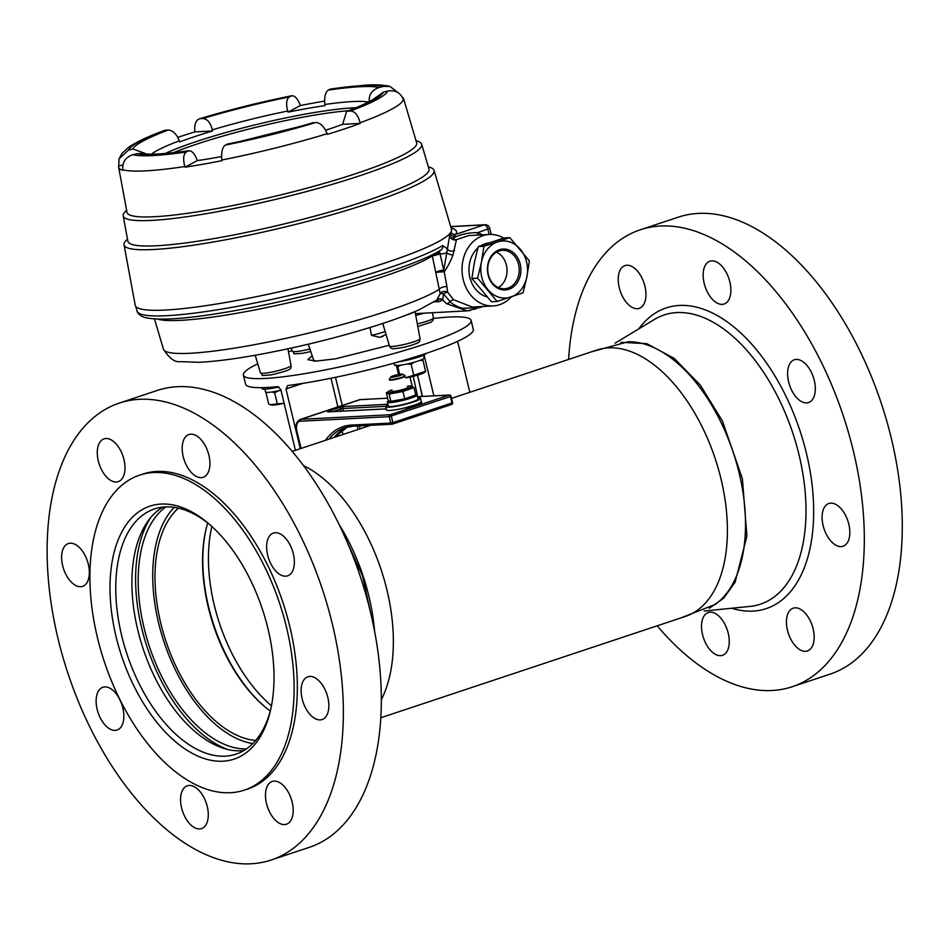 <?xml version="1.0" encoding="UTF-8"?>
<svg xmlns="http://www.w3.org/2000/svg" width="949" height="949" viewBox="0 0 949 949"><rect width="100%" height="100%" fill="white"/><g stroke="black" fill="none" stroke-linecap="round" stroke-linejoin="round"><path stroke-width="1.42" d="M405.021 376.018A8.09 1.02 166.5 0 1 405.116 376.136A8.09 1.02 166.5 0 1 399.79 378.426A8.09 1.02 166.5 0 1 390.869 380.146A8.09 1.02 166.5 0 1 389.387 379.908A8.09 1.02 166.5 0 1 389.41 379.766M402.59 374.143L404.915 375.543A8.09 1.02 166.5 0 1 405.009 375.65A8.09 1.02 166.5 0 1 399.671 377.939A8.09 1.02 166.5 0 1 390.751 379.671A8.09 1.02 166.5 0 1 389.268 379.434A8.09 1.02 166.5 0 1 389.304 379.292L390.739 376.99A6.145 0.783 -13.5 0 0 391.842 377.275A6.145 0.783 -13.5 0 0 398.971 375.863A6.145 0.783 -13.5 0 0 402.59 374.143A6.145 0.783 -13.5 0 0 401.534 374.048A6.145 0.783 -13.5 0 0 395.128 375.258A6.145 0.783 -13.5 0 0 390.739 376.99M127.854 241.093A154.841 19.573 -13.5 0 0 156.383 245.779A154.841 19.573 166.5 0 1 127.866 241.2L123.192 215.874A153.477 19.407 166.5 0 1 125.897 210.951L126.608 210.298M428.379 166.87L429.197 167.095A159.396 20.154 166.5 0 1 434.025 170.381A159.396 20.154 166.5 0 1 329.528 215.399A159.396 20.154 166.5 0 1 153.394 249.516A159.396 20.154 166.5 0 1 124.034 244.795A159.396 20.154 166.5 0 1 126.858 239.682L127.486 239.101M126.941 212.054A148.969 18.838 -13.5 0 0 154.402 216.728A148.969 18.838 -13.5 0 0 319.979 184.569A148.969 18.838 -13.5 0 0 416.575 142.516M416.077 140.808L417.002 141.069A153.477 19.407 166.5 0 1 421.653 144.224A153.477 19.407 166.5 0 1 321.047 187.57A153.477 19.407 166.5 0 1 151.46 220.417A153.477 19.407 166.5 0 1 123.192 215.874M421.653 144.224L428.972 168.91A154.841 19.573 166.5 0 1 327.476 212.635A154.841 19.573 166.5 0 1 156.383 245.779A154.841 19.573 -13.5 0 0 327.856 212.529A154.841 19.573 -13.5 0 0 428.948 168.803M398.165 92.729L390.075 86.478L383.396 86.406A133.501 16.88 -13.5 0 0 363.384 85.552A133.501 16.88 -13.5 0 0 330.015 89.147L328.224 90.108C325.258 92.456 324.155 97.249 324.878 104.485L325.021 105.612A115.992 14.662 -13.5 0 0 288.057 112.124L300.358 105.553A146.537 18.529 166.5 0 1 324.641 101.08M402.34 97.166A146.537 18.529 166.5 0 1 403.61 98.791L416.658 142.777A148.957 18.838 166.5 0 1 319.006 184.841A148.957 18.838 166.5 0 1 154.414 216.728A148.957 18.838 166.5 0 1 126.988 212.315L118.637 167.202A146.537 18.529 166.5 0 1 118.72 165.968L122.884 164.924M403.61 98.791A146.537 18.529 166.5 0 1 403.586 100.262L403.396 99.621A146.502 18.529 166.5 0 1 360.098 122.753C358.188 115.315 354.985 111.389 350.501 110.962A133.501 16.88 -13.5 0 0 387.761 91.057L383.396 92.148L375.389 97.818M375.626 97.617L372.85 99.598C367.88 102.717 359.149 106.632 346.658 111.353L342.601 124.319L360.24 123.417L360.098 122.753M360.24 123.417A146.537 18.529 166.5 0 1 327.417 134.343L327.18 133.702A146.502 18.529 166.5 0 1 221.852 160.001C221.164 152.35 222.303 147.392 225.257 145.114A133.501 16.88 -13.5 0 0 315.887 122.48L225.257 145.114M186.265 151.982L188.922 150.737C164.165 154.046 148.993 154.984 143.406 153.548L137.249 153.619L132.884 154.711A133.501 16.88 -13.5 0 0 186.265 151.982C183.418 154.224 182.92 159.076 184.782 166.538L184.972 167.19A146.537 18.529 166.5 0 0 221.936 160.678L221.852 160.001M165.173 153.524A115.541 14.615 166.5 0 1 353.443 107.83A115.541 14.615 166.5 0 1 355.946 107.723M325.626 130.262A115.992 14.662 -13.5 0 0 342.601 124.319M184.972 167.19L197.285 160.618A115.992 14.662 -13.5 0 0 221.603 156.561M197.285 160.618L196.894 159.551C194.296 152.919 191.354 150.072 188.056 151.021A129.052 16.323 166.5 0 1 137.249 153.619M124.034 244.795L135.221 305.234A162.647 20.57 -13.5 0 0 165.173 310.05A162.647 20.57 -13.5 0 0 344.89 275.234A162.647 20.57 -13.5 0 0 451.51 229.302L434.025 170.381M369.315 102.207C368.509 94.983 371.747 90.072 379.031 87.498L383.396 86.406M177.712 137.368A146.537 18.529 166.5 0 1 194.889 131.887L212.529 130.986A115.992 14.662 -13.5 0 0 179.705 141.899L179.314 140.843C176.621 134.094 172.955 130.499 168.341 130.037L165.778 130.167A133.501 16.88 -13.5 0 0 128.518 150.061L132.884 148.981L146.573 153.975M346.658 111.353L350.501 110.962M288.057 112.124L287.737 111.021C285.898 103.987 286.396 99.301 289.231 96.976L291.023 96.015A133.501 16.88 -13.5 0 0 200.393 118.649L202.967 118.518C207.475 119.016 210.583 122.801 212.291 129.871L212.529 130.986M194.889 131.887L194.806 131.211C194.26 123.702 196.123 119.515 200.393 118.649L199.361 118.827C229.029 109.906 259.824 102.207 291.758 95.754L291.023 96.015C294.285 95.007 297.322 97.972 300.133 104.912L300.358 105.553M128.518 150.061L119.028 158.981L121.911 153.524L128.008 147.736C135.79 142.231 147.961 136.454 164.533 130.416L165.778 130.167M315.887 122.48C320.454 122.86 324.226 126.608 327.18 133.702M330.015 89.147L365.733 85.113C375.579 84.485 383.693 84.935 390.075 86.466M184.782 166.538A146.502 18.529 166.5 0 1 145.505 170.867A146.502 18.529 166.5 0 1 122.753 169.717L122.86 170.369A146.537 18.529 166.5 0 1 118.637 167.202M122.753 169.717C122.219 162.196 125.6 157.202 132.884 154.711M119.028 158.981L118.72 165.968M387.761 91.057C395.33 89.823 400.537 92.682 403.396 99.621M348.33 110.725A115.541 14.615 -13.5 0 0 173.311 152.742M389.244 345.246L335.519 358.829L315.697 361.154L307.796 359.647L312.15 355.685M433.456 318.449A117.107 14.804 166.5 0 1 471.119 320.418L473.29 329.445A117.107 14.804 166.5 0 1 426.172 353.372A117.107 14.804 166.5 0 1 287.737 385.543L285.981 388.983L300.311 448.687M471.119 320.418A117.107 14.804 166.5 0 1 424.001 344.333A117.107 14.804 166.5 0 1 306.966 373.277A117.107 14.804 166.5 0 1 243.383 375.092A117.107 14.804 166.5 0 1 257.76 363.823M288.484 351.842A117.107 14.804 166.5 0 1 290.513 351.166A117.107 14.804 166.5 0 1 292.043 350.667M295.412 450.312L280.821 389.576L277.808 386.67A117.107 14.804 166.5 0 1 245.554 384.12L243.383 375.092M469.826 392.305L457.596 341.343M338.034 436.137A8.944 7.343 87.1 0 0 337.227 434.168M422.483 396.421L417.501 375.175M261.758 387.678L261.983 388.639A17.901 2.266 -13.5 0 0 278.887 386.907M264.842 389.173L265.506 391.937A15.255 1.934 -13.5 0 0 280.975 390.205M270.228 404.665L271.343 404.974A12.942 1.637 -13.5 0 0 284.095 403.218L270.228 404.665L268.709 404.144L266.076 393.159L267.582 392.4M266.645 392.364L266.076 393.159M272.078 391.973L274.641 392.72L278.745 390.715M274.641 392.72L277.274 403.705M308.295 344.202L313.538 359.813A44.888 5.67 166.5 0 0 317.464 361.071A44.888 5.67 166.5 0 1 313.514 359.754L313.858 361.178M398.699 361.806A17.901 2.266 -13.5 0 0 418.616 357.061A17.901 2.266 -13.5 0 0 425.828 353.479M394.06 363.111L394.523 365.057A15.255 1.934 -13.5 0 0 409.802 363.372A15.255 1.934 -13.5 0 0 424.179 357.939L423.515 355.175M396.291 365.009L397.785 366.599L401.237 365.068M406.943 364.025L411.119 364.25L414.369 362.174M419.672 360.49L422.969 360.312L422.507 359.303M397.785 366.599L399.624 374.274M411.119 364.25L413.764 375.235L405.508 377.761M422.969 360.312L425.603 371.296L413.764 375.235M405.531 377.856A12.942 1.637 -13.5 0 0 424.903 372.21L425.603 371.296M396.409 365.519L398.556 374.464M342.98 434.488L341.937 430.134M345.448 427.94A1.566 1.293 -118.3 0 1 345.306 428.035L345.306 428.035A1.566 1.293 -118.3 0 1 345.128 428.106L347.512 426.967M417.679 397.809A17.901 2.266 166.5 0 1 420.537 398.343A17.901 2.266 166.5 0 1 407.038 403.859A17.901 2.266 166.5 0 1 385.721 406.694A17.901 2.266 166.5 0 1 388.022 404.926M420.537 398.343L421.32 401.605A17.901 2.266 166.5 0 1 407.821 407.121A17.901 2.266 166.5 0 1 386.504 409.956L385.721 406.694M388.805 400.905A15.255 1.934 -13.5 0 0 387.37 402.162A15.255 1.934 -13.5 0 0 402.637 400.478A15.255 1.934 -13.5 0 0 417.026 395.045A15.255 1.934 -13.5 0 0 415.662 394.594M387.37 402.162L388.307 406.077A15.255 1.934 -13.5 0 0 403.586 404.393A15.255 1.934 -13.5 0 0 417.963 398.96L417.026 395.045M407.75 387.062A8.327 1.056 166.5 0 1 407.999 387.394A8.327 1.056 166.5 0 1 401.463 389.897A8.327 1.056 166.5 0 1 391.937 391.249A8.327 1.056 166.5 0 1 392.008 390.834M407.536 386.184A12.159 1.542 166.5 0 1 410.881 386.006A12.159 1.542 166.5 0 1 402.162 390.217A12.159 1.542 166.5 0 1 388.722 391.32L386.385 392.803L389.114 394.084L402.922 391.463L413.978 387.572L415.757 394.986L413.396 396.468A12.159 1.542 166.5 0 1 402.554 400.098A12.159 1.542 166.5 0 1 391.237 401.783L390.146 401.688M415.757 394.986L404.701 398.865L389.695 401.557L388.141 400.217L386.362 392.815M389.114 394.084L390.893 401.486L389.695 401.557M388.722 391.32A12.159 1.542 166.5 0 1 391.795 389.968M413.978 387.572L411.225 386.302M404.701 398.865L402.922 391.463M487.881 264.273A20.475 16.738 -93.1 0 1 508.095 249.717A20.475 16.738 -93.1 0 1 520.455 274.736A20.475 16.738 -93.1 0 1 500.242 289.291A20.475 16.738 -93.1 0 1 487.881 264.273M518.771 274.463A19.241 15.73 86.9 0 0 502.436 250.334A19.241 15.73 86.9 0 0 488.154 264.629A19.241 15.73 86.9 0 0 504.488 288.757A19.241 15.73 86.9 0 0 518.771 274.463M498.332 287.583A19.241 15.73 86.9 0 0 506.612 275.115A19.241 15.73 86.9 0 0 496.434 252.149M509.815 237.641L529.388 260.892L526.909 276.8A28.589 23.369 86.9 0 0 509.649 241.888A28.589 23.369 86.9 0 0 481.44 262.209L483.919 246.301L509.815 237.641L504.109 237.95L478.213 246.598L483.919 246.301L478.213 246.598L474.37 262.588L471.878 278.496L491.452 301.746L497.157 301.438L477.584 278.187L481.428 262.209A28.589 23.369 86.9 0 0 498.688 297.132A28.589 23.369 86.9 0 0 526.909 276.8L523.053 292.79L497.157 301.438L491.452 301.746M477.81 248.069A27.319 22.337 86.9 0 0 469.565 263.217A27.319 22.337 86.9 0 0 486.861 296.835M451.095 227.926A166.941 21.103 166.5 0 1 455.9 234.308L452.958 238.116A4.686 2.954 -126.1 0 0 456.469 239.658L452.934 255.091C450.336 261.9 447.418 267.44 444.203 271.687A4.686 3.713 65.4 0 0 443.895 270.536A4.686 3.713 65.4 0 0 443.776 270.275L450.087 233.193M511.214 296.93A35.777 29.253 -93.1 0 1 493.219 305.922A35.777 29.253 -93.1 0 1 463.219 279.575A35.777 29.253 -93.1 0 1 489.387 234.462L468.652 235.577L456.469 239.658A4.686 4.413 20.6 0 1 450.063 236.242A4.686 2.74 -1.8 0 0 450.158 236.443A4.686 2.74 -1.8 0 0 452.958 238.116C460.49 234.32 468.735 232.505 477.691 232.659A4.686 2.55 -70 0 0 477.572 235.103M438.616 251.402A4.686 3.832 -93.1 0 1 439.79 252.731L443.776 270.275A4.686 1.115 -12.7 0 0 439.387 270.856A4.686 1.115 -12.7 0 0 435.994 272.351L444.203 271.687L446.967 286.728A4.686 1.779 -16 0 0 442.531 287.227A4.686 1.779 -16 0 0 439.173 289.362A145.446 18.387 -13.5 0 1 247.808 345.887A145.446 18.387 -13.5 0 1 163.453 349.196C169.373 358.449 175.09 362.601 180.607 361.64L198.792 362.293C213.525 361.652 232.268 359.315 255.02 355.294C297.132 347.654 337.82 337.654 377.05 325.305C394.072 319.86 408.141 314.653 419.256 309.682L436.706 300.145L440.182 293.739L432.317 255.969A147.261 18.624 166.5 0 1 239.089 312.873A147.261 18.624 166.5 0 1 157.641 319.101M442.685 245.577A162.16 20.51 -13.5 0 1 231.188 307.464A162.16 20.51 -13.5 0 1 137.13 311.153C136.739 310.952 138.186 315.495 145.055 317.547C159.729 320.952 189.302 318.71 233.774 310.845C311.391 297.381 412.222 268.021 440.763 250.168A4.686 4.306 -120.8 0 0 440.763 250.156A4.686 4.306 -120.8 0 0 442.685 245.577L446.943 248.496A4.686 3.25 9.9 0 0 454.559 250.536M489.387 234.462A35.777 29.253 -93.1 0 1 503.646 238.104M386.018 334.404L379.861 337.369L371.427 335.305A12.93 1.637 -13.5 0 0 385.14 331.426M370.015 327.512L371.427 335.305M488.249 243.063A27.319 22.337 86.9 0 0 481.416 245.447M446.967 286.728L447.631 292.209L453.634 299.777L472.365 307.049L493.219 305.922M479.328 306.669L476.113 307.796L462.602 308.283C460.965 308.081 453.029 305.02 450.111 301.699L443.456 293.787L442.768 299.92L439.316 301.604L434.156 301.889M470.04 310.56L467.216 310.857L446.73 303.751A40.593 33.191 -93.1 0 1 442.768 299.92A4.686 4.259 47.4 0 0 437.216 299.742M432.246 254.723A4.686 4.342 -122 0 0 432.317 255.969C433.978 253.513 436.469 252.434 439.79 252.731L439.446 250.655M439.814 252.814L432.341 256.028L440.134 253.952A4.686 1.127 -12.5 0 0 446.516 252.754A4.686 1.091 22.6 0 0 452.934 255.091M453.634 299.777A4.686 2.183 -46.9 0 0 450.111 301.699A4.686 2.147 129.6 0 1 446.73 303.751M483.599 306.444A4.686 2.633 71.5 0 1 483.468 306.491L467.501 310.833M447.631 292.209A4.686 1.566 -30.6 0 0 443.456 293.787A4.686 0.913 12.7 0 0 440.182 293.739A4.686 3.582 -1 0 1 447.631 292.209M435.65 300.892L436.659 300.513M435.828 300.667L437.892 299.493L435.947 300.691M442.614 300.038A4.686 4.259 26.6 0 0 437.892 299.493A4.686 2.74 -129.5 0 0 437.133 299.813A4.686 4.259 -130.9 0 1 442.614 300.038M489.115 234.486L487.857 229.267A4.686 2.633 -108.5 0 0 484.085 224.889L455.9 234.308A4.686 4.615 30.1 0 1 450.894 232.244M454.002 236.242A4.686 3.843 3.5 0 1 450.111 233.312M471.878 278.496L477.584 278.187L471.878 278.496M91.211 419.683A240.761 133.987 71.6 0 1 119.254 403.1A240.761 133.987 71.6 0 1 312.375 562.223A240.761 133.987 71.6 0 1 299.267 843.412A240.761 133.987 71.6 0 1 271.224 860.008A240.761 133.987 71.6 0 1 78.103 700.872A240.761 133.987 71.6 0 1 91.211 419.683M271.224 860.008L309.196 847.386A240.761 133.987 -108.4 0 0 337.227 830.79A240.761 133.987 -108.4 0 0 350.335 549.601A240.761 133.987 -108.4 0 0 157.214 390.466L119.254 403.1M244.391 790.114L247.63 789.046A165.968 92.373 -108.4 0 0 266.954 777.599A165.968 92.373 -108.4 0 0 275.993 583.765A165.968 92.373 -108.4 0 0 142.86 474.061L139.622 475.141A165.968 92.373 -108.4 0 0 120.298 486.576A165.968 92.373 -108.4 0 0 111.258 680.421A165.968 92.373 -108.4 0 0 244.391 790.114A165.968 92.373 -108.4 0 0 263.715 778.678A165.968 92.373 -108.4 0 0 272.754 584.833A165.968 92.373 -108.4 0 0 139.622 475.141M341.249 528.973L362.554 575.901L373.609 626.245M374.558 631.061A140.357 78.115 -108.4 0 0 350.371 544.797A140.357 78.115 -108.4 0 0 339.125 524.548M279.255 823.186A22.539 12.539 71.6 0 1 265.969 800.897A22.539 12.539 71.6 0 1 272.233 781.454A22.539 12.539 71.6 0 1 279.445 782.51A22.539 12.539 71.6 0 1 292.719 804.799A22.539 12.539 71.6 0 1 286.456 824.23A22.539 12.539 71.6 0 1 279.255 823.186M184.557 816.128A22.539 12.539 71.6 0 1 187.309 785.808A22.539 12.539 71.6 0 1 204.296 798.263A22.539 12.539 71.6 0 1 201.544 828.584A22.539 12.539 71.6 0 1 184.557 816.128M96.122 700.943A22.539 12.539 71.6 0 1 102.872 687.266A22.539 12.539 71.6 0 1 116.869 694.715A22.539 12.539 71.6 0 1 123.856 716.365A22.539 12.539 71.6 0 1 117.107 730.042A22.539 12.539 71.6 0 1 103.109 722.592A22.539 12.539 71.6 0 1 96.122 700.943M65.742 545.117A22.539 12.539 71.6 0 1 68.375 543.563A22.539 12.539 71.6 0 1 86.454 558.463A22.539 12.539 71.6 0 1 85.22 584.786A22.539 12.539 71.6 0 1 82.599 586.34A22.539 12.539 71.6 0 1 64.52 571.44A22.539 12.539 71.6 0 1 65.742 545.117M111.235 439.921A22.539 12.539 71.6 0 1 124.509 462.21A22.539 12.539 71.6 0 1 118.245 481.641A22.539 12.539 71.6 0 1 111.045 480.597A22.539 12.539 71.6 0 1 97.759 458.308A22.539 12.539 71.6 0 1 104.022 438.865A22.539 12.539 71.6 0 1 111.235 439.921M205.921 446.979A22.539 12.539 71.6 0 1 203.169 477.3A22.539 12.539 71.6 0 1 186.182 464.832A22.539 12.539 71.6 0 1 188.934 434.523A22.539 12.539 71.6 0 1 205.921 446.979M294.356 562.164A22.539 12.539 71.6 0 1 287.606 575.829A22.539 12.539 71.6 0 1 273.609 568.392A22.539 12.539 71.6 0 1 266.622 546.731A22.539 12.539 71.6 0 1 273.383 533.065A22.539 12.539 71.6 0 1 287.381 540.503A22.539 12.539 71.6 0 1 294.356 562.164M324.736 717.99A22.539 12.539 71.6 0 1 322.102 719.544A22.539 12.539 71.6 0 1 304.024 704.644A22.539 12.539 71.6 0 1 305.258 678.321A22.539 12.539 71.6 0 1 307.879 676.767A22.539 12.539 71.6 0 1 325.958 691.667A22.539 12.539 71.6 0 1 324.736 717.99M207.736 522.958A125.814 70.012 -108.4 0 0 205.957 529.542A125.814 70.012 -108.4 0 0 224.842 653.209A125.814 70.012 -108.4 0 0 264.925 706.815A125.814 70.012 -108.4 0 0 270.287 711.026M206.111 528.89A127.344 70.878 -108.4 0 0 265.435 707.242M178.424 508.142A125.814 70.012 -108.4 0 0 177.297 669.033A125.814 70.012 -108.4 0 0 255.684 740.445M243.81 750.588A129.194 71.899 71.6 0 1 154.817 677.349A129.194 71.899 71.6 0 1 162.825 507.134M209.302 524.204A129.194 71.899 -108.4 0 0 154.462 508.961A129.194 71.899 -108.4 0 0 138.661 682.722A129.194 71.899 -108.4 0 0 236.016 754.135A129.194 71.899 -108.4 0 0 270.797 709.093M150.523 517.786A133.702 74.413 -108.4 0 0 159.302 676.993A133.702 74.413 -108.4 0 0 227.582 749.437M250.382 579.827A133.287 74.176 71.6 0 1 270.394 710.848A133.287 74.176 71.6 0 1 133.631 685.427A133.287 74.176 71.6 0 1 119.799 536.043A133.287 74.176 71.6 0 1 207.926 523.029A133.287 74.176 71.6 0 1 250.382 579.827M174.236 507.359A129.503 72.065 -108.4 0 0 175.684 670.492A129.503 72.065 -108.4 0 0 252.802 743.577M246.313 748.986A129.503 72.065 71.6 0 1 161.14 675.32A129.503 72.065 71.6 0 1 165.802 506.92M271.485 705.736A127.344 70.878 71.6 0 1 211.864 526.481M792.19 686.732L830.15 674.098A240.761 133.987 -108.4 0 0 859.604 350.276A240.761 133.987 -108.4 0 0 678.179 217.191L640.219 229.812A240.761 133.987 71.6 0 1 821.644 362.909A240.761 133.987 71.6 0 1 792.19 686.732A240.761 133.987 71.6 0 1 657.194 625.818M568.605 359.446A240.761 133.987 71.6 0 1 640.219 229.812M709.247 608.285L723.672 598.19L735.107 582.259L746.899 536.185L742.403 478.818L722.45 421.048L700.315 385.104L674.217 358.402L646.779 343.645L620.776 342.316M591.903 351.699L627.894 341.806A140.357 78.115 71.6 0 1 720.635 421.641A140.357 78.115 71.6 0 1 715.249 604.43L680.492 618.072M725.131 653.754A22.539 12.539 -108.4 0 0 726.353 627.419A22.539 12.539 -108.4 0 0 708.274 612.532A22.539 12.539 -108.4 0 0 705.653 614.086A22.539 12.539 -108.4 0 0 704.419 640.409A22.539 12.539 -108.4 0 0 722.509 655.308A22.539 12.539 -108.4 0 0 725.131 653.754M814.171 637.277A22.539 12.539 -108.4 0 0 807.196 615.628A22.539 12.539 -108.4 0 0 793.198 608.179A22.539 12.539 -108.4 0 0 786.436 621.856A22.539 12.539 -108.4 0 0 793.423 643.505A22.539 12.539 -108.4 0 0 807.421 650.955A22.539 12.539 -108.4 0 0 814.171 637.277M845.832 515.948A22.539 12.539 -108.4 0 0 828.845 503.492A22.539 12.539 -108.4 0 0 826.081 533.801A22.539 12.539 -108.4 0 0 843.068 546.256A22.539 12.539 -108.4 0 0 845.832 515.948M801.549 360.834A22.539 12.539 -108.4 0 0 794.337 359.778A22.539 12.539 -108.4 0 0 788.073 379.22A22.539 12.539 -108.4 0 0 801.359 401.51A22.539 12.539 -108.4 0 0 808.572 402.554A22.539 12.539 -108.4 0 0 814.835 383.111A22.539 12.539 -108.4 0 0 801.549 360.834M707.278 262.79A22.539 12.539 -108.4 0 0 706.044 289.113A22.539 12.539 -108.4 0 0 724.123 304.012A22.539 12.539 -108.4 0 0 726.756 302.458A22.539 12.539 -108.4 0 0 727.978 276.135A22.539 12.539 -108.4 0 0 709.899 261.236A22.539 12.539 -108.4 0 0 707.278 262.79M618.226 279.267A22.539 12.539 -108.4 0 0 625.213 300.916A22.539 12.539 -108.4 0 0 639.211 308.366A22.539 12.539 -108.4 0 0 645.961 294.688A22.539 12.539 -108.4 0 0 638.985 273.039A22.539 12.539 -108.4 0 0 624.988 265.59A22.539 12.539 -108.4 0 0 618.226 279.267M380.798 717.752L685.356 616.447A140.357 78.115 -108.4 0 0 702.533 427.667A140.357 78.115 -108.4 0 0 596.755 350.074L451.57 398.366M303.466 465.579A140.357 78.115 71.6 0 1 368.485 538.783A140.357 78.115 71.6 0 1 381.32 699.638M368.485 102.041A116.098 14.674 -13.5 0 0 352.411 101.579A116.098 14.674 -13.5 0 0 324.878 104.485M328.224 90.108A129.052 16.323 166.5 0 1 359.885 86.727A129.052 16.323 166.5 0 1 379.031 87.498M132.884 148.981A129.052 16.323 166.5 0 1 168.341 130.037M383.396 92.148A129.052 16.323 166.5 0 1 347.939 111.092M313.312 122.611A129.052 16.323 166.5 0 1 227.048 144.153M202.967 118.518A129.052 16.323 166.5 0 1 289.231 96.976M179.314 140.843A116.098 14.674 -13.5 0 0 151.413 154.153M287.737 111.021A116.098 14.674 -13.5 0 0 212.291 129.871M419.897 385.638L422.222 396.433M424.061 354.914L433.883 395.84M417.643 396.67L413.218 376.326M337.903 406.919L331.023 378.236M302.992 383.325L285.981 388.983M336.195 436.742L334.867 436.813M338.022 433.396L338.627 435.935M385.84 406.326L342.897 408.521L343.502 411.047M341.225 411.154L340.703 408.995L332.909 411.581M343.799 406.54A1.613 1.329 -92.9 0 0 342.897 408.521L340.703 408.995A1.613 0.902 71.6 0 0 339.41 407.477L343.799 406.54L387.868 404.286M420.882 403.313A1.613 1.329 -92.9 0 1 421.676 402.554L420.443 402.613M416.575 404.748L415.448 404.808M339.41 407.477L328.413 411.142A1.613 0.902 71.6 0 1 329.327 411.771M420.715 403.396A1.613 0.902 71.6 0 1 420.834 403.325A1.613 0.902 71.6 0 1 420.976 403.301L421.676 402.554M328.413 411.142L327.713 411.89A1.613 1.329 -92.9 0 1 328.295 411.866M409.719 407.038A1.613 0.902 71.6 0 1 409.838 406.991A1.613 0.902 71.6 0 1 409.98 406.967L420.976 403.301M404.559 407.951L405.591 407.904A1.613 1.329 -92.9 0 1 406.089 407.856M386.255 408.889L327.713 411.89M405.591 407.904L409.98 406.967M300.797 448.521L296.598 431C295.175 425.591 296.361 421.747 300.133 419.482A11.447 6.37 71.6 0 1 301.106 419.304L390.098 414.749L449.174 395.092A1.566 0.866 -108.4 0 1 450.431 396.552L389.22 416.658A1.566 1.281 -92.9 0 1 390.098 414.749A1.566 0.866 71.6 0 1 391.344 416.208L392.886 422.602L451.961 402.957L450.431 396.552L451.06 396.231A1.566 1.566 0 0 0 449.458 395.045A1.566 1.281 -92.9 0 0 449.174 395.092L417.418 396.718M325.388 440.336A100.974 56.193 71.6 0 1 351.581 425.069A1.566 1.281 87.1 0 0 352.886 426.22L392.067 424.215A1.566 1.566 0 0 0 392.483 424.132A1.566 0.866 71.6 0 1 392.352 424.156A1.566 1.281 -92.9 0 1 390.763 423.064L392.886 422.602A1.566 0.866 71.6 0 1 392.483 424.132L451.57 404.488A1.566 0.866 71.6 0 0 451.961 402.957L452.59 402.637L451.06 396.231M452.59 402.637A1.566 1.566 0 0 1 451.57 404.488A1.566 0.866 71.6 0 1 451.439 404.511L392.601 424.073M351.581 425.069L390.763 423.064L389.22 416.658L300.228 421.226A9.893 5.504 -108.4 0 0 296.883 431.048L301.058 448.438M334.167 437.43A99.408 55.327 71.6 0 1 345.128 428.106M352.625 426.196A99.408 55.327 -108.4 0 0 344.819 427.726L352.886 426.22A1.566 1.281 87.1 0 0 353.17 426.16M344.819 427.726A99.408 55.327 -108.4 0 0 328.935 439.162M360.75 399.624A1.566 1.281 87.1 0 0 360.466 399.6L387.667 398.2L360.181 399.648L301.106 419.304A1.566 1.281 87.1 0 0 300.228 421.226M360.466 399.6A1.566 1.281 87.1 0 0 360.181 399.648A11.447 6.37 -108.4 0 0 359.22 399.837L360.466 399.6M358.058 429.47L357.227 425.994M359.434 425.887L360.122 428.794M420.039 338.663C420.182 340.905 419.292 342.364 417.358 343.052C409.802 346.219 401.925 348.105 393.705 348.686C391.818 348.959 390.407 348.069 389.458 345.994A15.718 1.993 -13.5 0 0 389.541 346.124A15.718 1.993 -13.5 0 0 402.412 344.878A15.718 1.993 -13.5 0 0 418.746 339.837A15.718 1.993 -13.5 0 0 420.039 338.663L415.021 311.533M414.369 311.818A17.201 2.171 166.5 0 1 406.018 315.187M291.023 365.531C291.165 369.398 291.473 369.873 271.367 374.867C256.704 375.982 264.901 375.685 260.441 372.862A15.718 1.993 -13.5 0 0 265.151 373.159A15.718 1.993 -13.5 0 0 269.563 372.506A15.718 1.993 -13.5 0 0 291.023 365.531L287.927 348.805M310.75 351.521L303.134 353.206C288.472 354.321 296.669 354.036 292.209 351.213A15.718 1.993 -13.5 0 0 301.331 350.857A15.718 1.993 -13.5 0 0 309.908 348.983M491.191 234.439L489.72 228.318L477.691 232.659A40.463 33.085 -93.1 0 1 482.377 234.842M489.72 228.318A4.686 4.686 0 0 0 484.915 224.735A4.686 3.832 -93.1 0 0 484.085 224.889L450.728 226.681M417.299 323.87A15.718 1.993 -13.5 0 0 433.408 317.986L432.436 312.719M423.93 313.182A16.18 2.04 166.5 0 1 415.733 315.388M476.588 306.824A4.686 2.705 -106.6 0 0 476.113 307.796A4.686 2.598 71.6 0 1 474.868 309.398M436.801 300.501A4.686 3.832 -93.1 0 1 439.316 301.604M704.122 611.014L749.983 606.411A152.409 84.817 -108.4 0 0 778.987 399.221A152.409 84.817 -108.4 0 0 654.513 319.41L615.035 343.194M638.772 328.9A158.447 88.186 71.6 0 1 785.594 395.508A158.447 88.186 71.6 0 1 808.845 553.469A158.447 88.186 71.6 0 1 731.691 608.25M342.257 405.472L335.495 377.311M410.004 377.05L412.186 386.136M337.785 433.622L338.366 436.03M404.772 407.904L421.498 403.111M386.243 408.853L327.915 411.842M347.536 426.955L334.451 437.323M417.418 396.682L449.458 395.045M300.133 419.482L359.22 399.837M410.881 386.006L411.973 386.101M389.458 345.994L382.767 323.455M292.209 351.213L291.284 348.081M163.453 349.196L154.473 318.959M137.13 311.153L135.695 306.349M260.441 372.862L255.222 355.258M433.408 317.986L432.946 320.442L430.846 322.304L417.785 326.503M383.313 336.136L379.861 337.369M484.915 224.735L450.692 226.574M415.413 313.633L467.216 310.857M292.209 451.38L370.573 425.318"/></g></svg>
